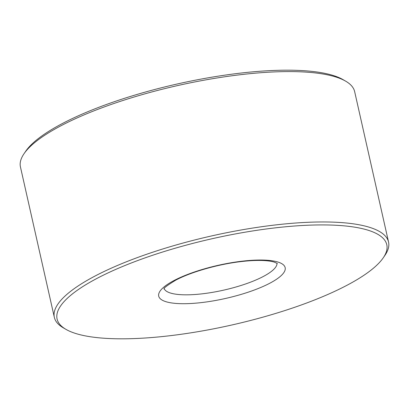 <?xml version="1.0" encoding="UTF-8"?>
<svg xmlns="http://www.w3.org/2000/svg" width="409" height="409" viewBox="0 0 409 409"><rect width="100%" height="100%" fill="white"/><g stroke="black" fill="none" stroke-linecap="round" stroke-linejoin="round"><path stroke-width="0.61" d="M383.238 257.823L384.956 255.313A171.294 44.852 167.3 0 0 388.55 242.031L354.659 91.652A171.294 44.852 167.3 0 0 345.717 81.192L343.09 79.663A168.983 44.244 167.3 0 0 236.683 73.569A168.983 44.244 167.3 0 0 25.762 151.177L24.044 153.687A171.294 44.852 167.3 0 0 20.45 166.969L54.341 317.348A171.294 44.852 167.3 0 0 63.283 327.808L65.91 329.337A168.983 44.244 167.3 0 0 172.317 335.431A168.983 44.244 167.3 0 0 383.238 257.823A168.983 44.244 167.3 0 0 271.556 228.304A168.983 44.244 167.3 0 0 103.518 275.083A168.983 44.244 167.3 0 0 65.91 329.337M345.717 81.192A171.294 44.852 167.3 0 0 237.854 75.016A171.294 44.852 167.3 0 0 24.044 153.687M388.55 242.031A171.294 44.852 167.3 0 0 271.745 225.39A171.294 44.852 167.3 0 0 54.341 317.348M202.905 302.415A64.816 16.974 167.3 0 0 282.348 274.449A64.816 16.974 167.3 0 0 240.967 261.325A64.816 16.974 167.3 0 0 161.524 289.286A64.816 16.974 167.3 0 0 202.905 302.415M164.198 288.667A57.868 15.153 167.3 0 0 203.467 293.672A57.868 15.153 167.3 0 0 277.005 263.243M164.014 289.015C163.324 288.304 167.23 285.354 175.732 280.165C190.65 272.149 217.66 264.352 240.339 261.678C249.332 260.589 257.133 260.216 263.754 260.548C268.207 260.804 271.678 261.305 274.153 262.057L277.322 263.478"/></g></svg>
